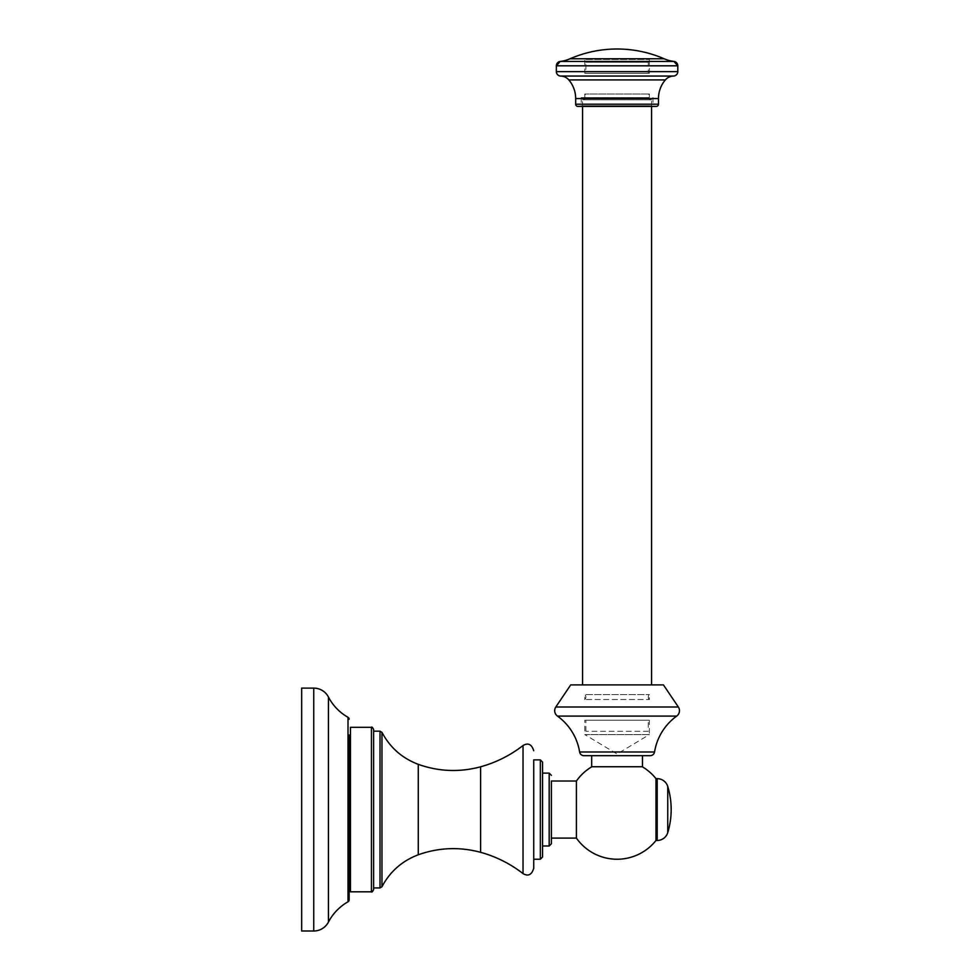 <?xml version="1.0" encoding="UTF-8"?>
<svg xmlns="http://www.w3.org/2000/svg" width="980" height="980" viewBox="0 0 980 980"><rect width="100%" height="100%" fill="white"/><g stroke="black" fill="none" stroke-linecap="round" stroke-linejoin="round"><path stroke-width="0.73" stroke-dasharray="4.9 3.68" d="M642.476 755.678L591.687 755.678L642.476 755.678M663.448 684.91L570.703 684.91M582.573 684.91L651.577 684.91L582.573 684.91M582.573 106.404L651.577 106.404L582.573 106.404M656.269 106.404L577.882 106.404M642.476 766.728L591.687 766.728M591.908 766.728L642.243 766.728L591.908 766.728M655.975 778.647L655.975 840.473M576.412 781.023L576.412 838.096M551.385 809.554L551.385 838.096M542.553 762.085L542.553 773.122M533.72 859.24L533.72 759.88M373.637 809.554L373.637 887.941L373.637 809.554M350.46 727.307L350.46 891.812M350.46 735.037L350.46 884.083L350.46 735.037M349.137 735.037L349.137 884.083M301.656 688.119L301.656 931M648.27 731.288L585.893 731.288L648.27 731.288L648.27 720.239L585.893 720.239L648.27 720.239M585.893 731.288L585.893 720.239M649.373 720.239L584.791 720.239L649.373 720.239L649.373 734.596L584.791 734.596L617.082 754L649.373 734.596L584.791 734.596L584.791 720.239M584.791 73.292L649.373 73.292L584.791 73.292L584.791 59.486L649.373 59.486L584.791 59.486M649.373 73.292L649.373 59.486M585.893 73.292L648.27 73.292L585.893 73.292L585.893 62.242L648.27 62.242L648.27 73.292M648.27 62.242L585.893 62.242M649.373 97.571L584.791 97.571L649.373 97.571L649.373 94.007A3.308 3.308 0 0 0 651.308 99.776L582.855 99.776L651.308 99.776M584.791 97.571L584.791 94.007L649.373 94.007L584.791 94.007A3.308 3.308 0 0 1 582.855 99.776M617.082 97.571L581.201 97.571L617.082 97.571M617.082 105.754L581.201 105.754L617.082 105.754M582.573 105.754L651.577 105.754L582.573 105.754L582.573 99.788L651.577 99.788L651.577 105.754M651.577 99.788L582.573 99.788M649.373 699.524A3.308 3.308 0 0 1 649.373 694.587L649.373 699.524L584.791 699.524L649.373 699.524M584.791 699.524A3.308 3.308 0 0 0 584.791 694.587L649.373 694.587L584.791 694.587L584.791 699.524M654.542 751.979L579.621 751.979M678.344 706.997L555.819 706.997M658.474 104.199L575.677 104.199M575.677 98.564L658.474 98.564M677.805 71.638L556.358 71.638M560.67 76.048L673.493 76.048M568.792 79.907L665.371 79.907M556.358 65.819L677.805 65.819M560.241 61.434L673.922 61.434M570.029 58.776L664.134 58.776M549.18 845.985L549.18 773.122M540.348 859.24L540.348 759.88M523.038 873.609L523.038 745.511M480.604 766.801L480.604 852.318M418.276 854.781L418.276 764.339M381.967 886.741L381.967 732.366M380.007 887.941L380.007 731.178M371.432 891.812L371.432 727.307M348.01 901.808L348.01 717.311M328.435 922.082L328.435 697.025M313.747 931L313.747 688.119M657.188 778.647L657.188 840.473M667.748 786.475L667.748 832.633M581.201 97.571L581.201 105.754M652.962 97.571L652.962 105.754"/><path stroke-width="1.47" d="M650.181 755.678L583.982 755.678L650.181 755.678A4.41 4.41 0 0 0 654.542 751.979A55.199 55.199 0 0 1 676.727 716.074L557.436 716.074L676.727 716.074A6.627 6.627 90 0 0 678.344 706.997L663.448 684.91L570.703 684.91L555.819 706.997A6.627 6.627 -90 0 0 557.436 716.074A55.199 55.199 0 0 1 579.621 751.979A4.41 4.41 0 0 0 583.982 755.678M651.577 106.404L651.577 684.91M582.573 106.404L582.573 684.91M577.882 106.404L656.269 106.404A2.205 2.205 0 0 0 658.474 104.199L658.474 98.564L575.677 98.564L575.677 104.199A2.205 2.205 0 0 0 577.882 106.404M673.493 76.048L560.67 76.048A4.41 4.41 0 0 1 556.358 71.638L677.805 71.638A4.41 4.41 0 0 1 673.493 76.048A11.037 11.037 0 0 0 665.371 79.907A28.702 28.702 0 0 0 658.474 98.564M560.67 76.048A11.037 11.037 0 0 1 568.792 79.907A28.702 28.702 0 0 1 575.677 98.564M556.358 71.638L556.358 65.819A4.41 4.41 0 0 1 560.241 61.434L556.358 65.819L677.805 65.819A4.41 4.41 0 0 0 673.922 61.434L560.241 61.434A35.329 35.329 0 0 0 570.029 58.776A118.127 118.127 0 0 1 664.134 58.776A35.329 35.329 0 0 0 673.922 61.434L677.805 65.819L677.805 71.638M642.476 755.678L642.476 766.728L591.687 766.728L591.687 755.678M657.188 840.473L657.188 778.647A11.037 11.037 0 0 1 667.748 786.475A79.49 79.49 0 0 1 667.748 832.633A11.037 11.037 180 0 1 657.188 840.473L655.975 840.473A49.686 49.686 0 0 1 576.412 838.096L576.412 781.023A49.686 49.686 0 0 1 591.908 766.728M655.975 840.473L655.975 778.647A49.686 49.686 0 0 0 642.243 766.728M576.412 781.023L551.385 781.023L551.385 843.78L551.385 838.096L576.412 838.096M551.385 781.023L551.385 809.554M542.553 845.985L542.553 809.554L542.553 857.035L542.553 845.985L549.18 845.985L551.385 843.78M549.18 845.985L549.18 773.122L542.553 773.122L542.553 809.554L542.553 762.085L540.348 759.88L540.348 859.24L542.553 857.035M540.348 759.88L533.72 759.88L533.72 868.378L533.72 859.24L540.348 859.24M373.637 731.178L373.637 889.595L373.637 729.512L373.637 731.178L380.007 731.178L380.007 887.941L381.967 886.741C390.052 871.514 402.155 860.869 418.276 854.781L418.276 764.339C438.795 771.615 459.571 772.436 480.604 766.801L480.604 852.318C496.137 856.63 510.286 863.723 523.038 873.609C528.134 876.586 531.699 874.846 533.72 868.378M371.432 891.812L350.46 891.812L350.46 727.307L371.432 727.307L371.432 891.812C371.8 892.511 372.535 891.763 373.637 889.595M350.46 735.037L349.137 735.037L349.137 899.885L349.137 884.083L350.46 884.083M349.137 719.234A2.205 2.205 0 0 0 348.01 717.311L348.01 901.808A2.205 2.205 0 0 0 349.137 899.885M348.01 717.311A49.686 49.686 0 0 1 328.435 697.025L328.435 922.082A49.686 49.686 0 0 1 348.01 901.808M328.435 922.082A16.562 16.562 0 0 1 313.747 931L301.656 931L301.656 688.119L313.747 688.119L313.747 931M328.435 697.025A16.562 16.562 0 0 0 313.747 688.119M657.188 778.647L655.975 778.647M579.621 751.979L654.542 751.979M555.819 706.997L678.344 706.997M575.677 104.199L658.474 104.199M665.371 79.907L568.792 79.907M664.134 58.776L570.029 58.776M533.72 750.741C531.699 744.273 528.134 742.534 523.038 745.511L523.038 873.609M380.007 731.178L381.967 732.366L381.967 886.741M667.748 832.633L667.748 786.475M549.18 773.122L551.385 775.339M523.038 745.511C510.286 755.384 496.137 762.489 480.604 766.801M418.276 854.781C438.795 847.504 459.571 846.683 480.604 852.318M381.967 732.366C390.052 747.593 402.155 758.251 418.276 764.339M380.007 887.941L373.637 887.941M371.432 727.307C371.8 726.609 372.535 727.344 373.637 729.512"/></g></svg>
